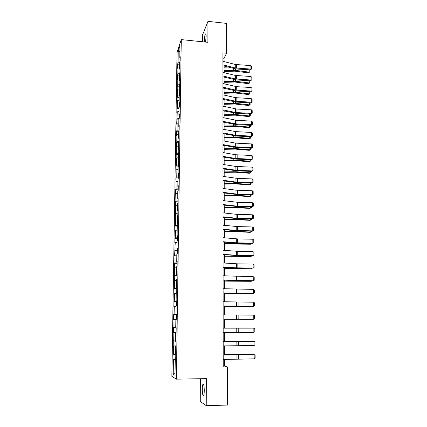 <?xml version="1.0" encoding="UTF-8"?>
<svg xmlns="http://www.w3.org/2000/svg" width="427" height="427" viewBox="0 0 427 427"><rect width="100%" height="100%" fill="white"/><g stroke="black" fill="none" stroke-linecap="round" stroke-linejoin="round"><path stroke-width="0.64" d="M204.293 390.379C204.159 385.698 203.684 383.713 202.862 384.417C202.473 385.277 202.265 386.873 202.233 389.205C202.35 393.87 202.83 395.861 203.663 395.178C204.053 394.324 204.261 392.723 204.293 390.379M205.52 42.086L206.124 36.589C206.097 34.379 205.857 33.541 205.398 34.069C204.746 35.462 204.373 37.795 204.271 41.061L204.287 41.963M200.407 378.722L200.263 401.529L206.246 405.65L227.479 405.068L227.383 366.948L224.495 366.062L224.485 359.401M177.045 52.382L171.873 376.358L176.367 379.149L181.278 39.599L177.045 52.382M181.278 39.599L207.885 42.332L207.976 21.35L202.638 34.731L202.59 41.787M175.721 360.207L175.262 360.244L175.716 360.431L175.796 355.109L175.342 354.949L175.465 346.516L175.919 346.633L175.999 341.36L175.545 341.269L175.668 332.911L176.121 332.959L176.196 327.733L175.748 327.712L175.871 319.433L176.319 319.412L176.399 314.235L175.951 314.283L176.068 306.079L176.522 305.988L176.597 300.859L176.148 300.971L176.266 292.842L176.714 292.682L176.789 287.601L176.346 287.782L176.463 279.722L176.911 279.504L176.986 274.465L176.538 274.71L176.655 266.72L177.104 266.437L177.178 261.441L176.73 261.751L176.853 253.835L177.296 253.489L177.37 248.541L176.922 248.909L177.04 241.063L177.483 240.657L177.557 235.752L177.114 236.184L177.232 228.408L177.675 227.938L177.744 223.075L177.301 223.567L177.418 215.859L177.856 215.331L177.931 210.511L177.488 211.061L177.6 203.417L178.043 202.83L178.112 198.053L177.675 198.667L177.787 191.088L178.224 190.447L178.294 185.708L177.856 186.375L177.968 178.865L178.406 178.166L178.475 173.469L178.038 174.195L178.15 166.749L178.587 165.991L178.657 161.337L178.219 162.116L178.833 149.311L178.395 150.139L178.507 142.821L178.94 141.956L179.009 137.382L178.577 138.268L178.683 131.014L179.116 130.096L179.185 125.559L178.748 126.499L178.86 119.304L179.292 118.332L179.356 113.838L178.924 114.826L179.03 107.689L179.463 106.67L179.527 102.213L179.094 103.249L179.201 96.176L179.634 95.109L179.698 90.684L179.271 91.773L179.372 84.76L179.804 83.644L179.868 79.257L179.436 80.393L179.543 73.439L179.97 72.27L180.034 67.925L179.607 69.105L179.708 62.209L180.135 60.997L180.199 56.684L179.772 57.912L179.954 45.822L178.219 51.032L179.863 51.875M175.262 360.244L175.038 375.349L173.197 374.265L173.426 359.481L172.994 359.299L175.732 359.272M178.219 51.032L178.032 62.918L177.627 64.093L177.557 68.299L177.968 67.14L177.862 73.919L177.451 75.051L177.386 79.289L177.797 78.178L177.691 85.01L177.28 86.094L177.21 90.369L177.621 89.302L177.515 96.198L177.104 97.233L177.034 101.541L177.451 100.521L177.338 107.471L176.927 108.458L176.858 112.803L177.274 111.831L176.682 124.161L177.093 123.238L176.986 130.304L176.57 131.196L176.5 135.61L176.917 134.74L176.805 141.86L176.394 142.703L176.319 147.155L176.735 146.333L176.623 153.517L176.207 154.312L176.137 158.801L176.554 158.027L176.442 165.276L176.025 166.012L176.26 177.13L175.839 177.813L176.073 189.081L175.652 189.716L175.887 201.138L175.465 201.72L175.39 206.364L175.812 205.803L175.203 218.507L175.625 218.005L175.508 225.568L175.086 226.032L175.011 230.756L175.433 230.313L175.31 237.94L174.889 238.351L174.814 243.112L175.241 242.723L174.622 255.576L175.043 255.245L174.926 263.005L174.499 263.299L174.728 275.703L174.301 275.938L174.526 288.513L174.104 288.684L174.024 293.621L174.451 293.472L174.328 301.441L173.901 301.547L173.821 306.522L174.248 306.442L174.125 314.475L173.698 314.523L173.618 319.545L174.045 319.524L173.917 327.632L173.49 327.61L173.41 332.676L173.842 332.724L173.714 340.906L173.282 340.821L173.202 345.929L173.634 346.041L173.506 354.298L173.074 354.143L172.994 359.299M224.036 61.584L224.031 58.243L226.604 53.236L222.873 52.868L223.22 367.006L227.383 366.948M175.924 346.489L175.465 346.516M173.506 354.298L175.348 354.362M173.634 346.041L175.929 346.105M176.121 332.905L175.668 332.911M173.714 340.906L175.55 340.943M173.842 332.724L176.127 332.75M173.917 327.632L175.748 327.642M174.045 319.524L175.871 319.519M176.399 314.293L175.951 314.283M174.125 314.475L176.394 314.459M174.248 306.442L176.068 306.405M176.591 300.998L176.148 300.971M174.328 301.441L176.586 301.382M174.451 293.472L176.26 293.413M176.789 287.819L176.346 287.782M174.526 288.513L176.778 288.428M174.648 280.619L176.452 280.534M176.981 274.758L176.538 274.71M174.728 275.703L176.97 275.586M174.846 267.878L176.645 267.766M177.173 261.815L176.73 261.751M174.926 263.005L177.157 262.856M175.043 255.245L176.831 255.111M177.36 248.989L176.922 248.909M175.118 250.419L177.344 250.238M175.241 242.723L177.018 242.563M177.547 236.275L177.114 236.184M175.31 237.94L177.525 237.727M175.433 230.313L177.205 230.126M177.733 223.668L177.301 223.567M175.508 225.568L177.712 225.323M175.625 218.005L177.386 217.797M177.92 211.178L177.488 211.061M175.694 213.303L177.894 213.03M175.812 205.803L177.568 205.574M178.102 198.79L177.675 198.667M175.887 201.138L178.075 200.839M175.999 193.709L177.749 193.452M178.283 186.514L177.856 186.375M176.073 189.081L178.251 188.755M176.186 181.715L177.931 181.438M178.465 174.344L178.038 174.195M176.26 177.13L178.427 176.773M176.372 169.823L178.107 169.519M178.641 162.276L178.219 162.116M176.442 165.276L178.603 164.886M176.554 158.027L178.283 157.707M178.817 150.315L178.395 150.139M176.623 153.517L178.78 153.106M176.735 146.333L178.459 145.991M178.993 138.455L178.577 138.268M176.805 141.86L178.95 141.422M176.917 134.74L178.63 134.372M179.169 126.691L178.748 126.499M176.986 130.304L179.121 129.84M177.093 123.238L178.806 122.853M179.34 115.028L178.924 114.826M177.162 118.839L179.281 118.348M177.274 111.831L178.977 111.426M179.511 103.467L179.094 103.249M177.338 107.471L179.329 106.985M177.451 100.521L179.143 100.094M179.682 92.002L179.271 91.773M177.515 96.198L179.388 95.717M177.621 89.302L179.313 88.859M179.847 80.628L179.436 80.393M177.691 85.01L179.457 84.535M177.797 78.178L179.479 77.709M180.013 69.355L179.607 69.105M177.862 73.919L179.543 73.449M177.968 67.14L179.644 66.655M180.178 58.173L179.772 57.912M178.032 62.918L179.708 62.427M207.976 21.35L226.534 23.394L226.604 53.236M206.246 405.65L206.369 378.616L176.367 379.149M224.479 354.922L224.469 345.865M224.458 341.477L224.447 332.446M224.437 328.155L224.426 319.172M224.421 314.918L224.405 306.052M224.399 301.777L224.383 293.045M224.378 288.759L224.367 280.149M224.362 275.853L224.346 267.371M224.34 263.059L224.33 254.705M224.319 250.377L224.308 242.146M224.303 237.807L224.287 229.699M224.282 225.344L224.271 217.354M224.266 212.988L224.25 205.12M224.244 200.743L224.234 192.988M224.228 188.601L224.218 180.963M224.207 176.559L224.196 169.033M224.191 164.625L224.18 157.211M224.175 152.786L224.159 145.484M224.154 141.049L224.143 133.859M224.138 129.413L224.127 122.325M224.122 117.873L224.111 110.892M224.1 106.43L224.09 99.55M224.084 95.077L224.074 88.304M224.068 83.82L224.058 77.148M224.052 72.659L224.042 66.084M173.197 374.265L175.075 372.675M173.426 359.481L175.727 359.577M222.878 58.131L224.031 58.243M223.214 366.078L224.495 366.062M177.627 64.093L179.676 64.285M177.451 75.051L179.516 75.237M177.28 86.094L179.351 86.275M177.104 97.233L179.185 97.404M176.927 108.458L179.014 108.623M176.751 119.779L178.849 119.934M176.57 131.196L178.678 131.34M176.394 142.703L178.507 142.842M176.207 154.312L178.481 154.451M176.025 166.012L178.491 166.156M175.839 177.813L178.411 177.952M175.652 189.716L178.235 189.844M175.465 201.72L178.059 201.838M175.278 213.826L177.878 213.932M175.086 226.032L177.701 226.129M174.889 238.351L177.52 238.431M174.696 250.772L177.333 250.841M174.499 263.299L177.152 263.363M174.301 275.938L176.965 275.986M174.104 288.684L176.773 288.727M173.901 301.547L176.586 301.574M173.698 314.523L176.394 314.534M173.41 332.676L176.127 332.676M173.202 345.929L175.929 345.913M222.883 61.291L235.266 64.482L250.846 65.582L250.884 69.073L251.722 68.843L250.516 69.863L236.296 68.982L222.889 65.79M250.516 69.863L250.884 69.073L235.282 67.984L222.889 64.829M250.846 65.582L251.695 66.404L251.722 68.843M224.047 71.49L234.887 71.16L248.445 72.873L249.058 72.12L235.469 70.396L224.047 70.695M227.911 67.066L224.042 67.226M249.752 69.814L249.779 71.944L248.445 72.873M249.779 71.944L249.058 72.12L249.037 69.772M222.894 72.371L235.325 75.446L250.969 76.502L251.012 80.02L251.85 79.78L250.638 80.783L236.366 79.934L222.899 76.865M250.638 80.783L251.012 80.02L235.346 78.974L222.899 75.942M250.969 76.502L251.823 77.319L251.85 79.78M222.905 83.548L236.739 86.686L251.097 87.514L251.135 91.058L251.978 90.802L250.761 91.789L236.43 90.978L222.91 88.031M250.761 91.789L251.135 91.058L235.41 90.054L222.91 87.151M251.097 87.514L251.951 88.32L251.978 90.802M224.063 82.342L234.951 82.021L248.557 83.671L249.176 82.95L235.533 81.295L224.063 81.578M227.361 77.949L224.058 78.082M249.875 80.735L249.896 82.758L248.557 83.671M249.896 82.758L249.176 82.95L249.154 80.692M224.084 93.283L235.01 92.979L248.674 94.559L249.293 93.871L235.597 92.28L224.079 92.552M226.753 88.923L224.074 89.024M249.998 91.746L250.019 93.657L248.674 94.559M250.019 93.657L249.293 93.871L249.272 91.704M222.921 94.815L235.453 97.639L251.22 98.61L251.263 102.186L252.111 101.914L250.889 102.886L236.499 102.106L222.926 99.294M250.889 102.886L251.263 102.186L235.474 101.226L222.926 98.445M251.22 98.61L252.079 99.411L252.111 101.914M222.931 106.179L236.878 109.045L251.348 109.803L251.391 113.406L252.245 113.118L251.012 114.073L236.569 113.331L222.937 110.646M251.012 114.073L251.391 113.406L235.539 112.493L222.937 109.84M251.348 109.803L252.213 110.593L252.245 113.118M222.942 117.633L236.948 120.361L251.482 121.087L251.519 124.721L252.373 124.412L251.14 125.351L236.633 124.647L222.947 122.095M251.14 125.351L251.519 124.721L235.603 123.846L222.947 121.327M251.482 121.087L252.346 121.871L252.373 124.412M224.1 104.311L235.069 104.023L248.786 105.533L249.411 104.877L235.661 103.355L224.095 103.612M226.064 99.987L224.09 100.057M250.115 102.843L250.137 104.642L248.786 105.533M250.137 104.642L249.411 104.877L249.389 102.806M224.116 115.429L235.133 115.157L248.904 116.598L249.533 115.968L235.725 114.516L224.116 114.767M225.296 111.137L224.111 111.18M250.243 114.03L250.259 115.717L248.904 116.598M250.259 115.717L249.533 115.968L249.512 113.993M224.132 126.638L235.197 126.376L249.021 127.748L249.651 127.155L235.789 125.773L224.132 126.008M224.415 122.384L224.127 122.394M250.366 125.314L250.382 126.883L249.021 127.748M250.382 126.883L249.651 127.155L249.635 125.276M222.958 129.189L235.645 131.617L251.61 132.461L251.652 136.128L252.512 135.802L251.268 136.725L236.702 136.053L222.963 133.635M251.268 136.725L251.652 136.128L235.667 135.3L222.963 132.909M251.61 132.461L252.48 133.24L252.512 135.802M224.148 137.937L235.256 137.691L249.138 138.994L249.774 138.428L235.853 137.12L224.148 137.339M250.489 136.688L250.505 138.14L249.138 138.994M250.505 138.14L249.774 138.428L249.758 136.656M222.969 140.835L235.709 143.136L251.743 143.931L251.786 147.625L252.645 147.283L251.402 148.19L236.771 147.555L222.974 145.276M251.402 148.19L251.786 147.625L235.731 146.845L222.974 144.593M251.743 143.931L252.613 144.7L252.645 147.283M224.17 149.333L235.32 149.103L249.261 150.331L249.896 149.797L235.917 148.564L224.164 148.767M250.617 148.158L250.633 149.493L249.261 150.331M250.633 149.493L249.896 149.797L249.88 148.126M222.985 152.588L235.779 154.745L251.871 155.497L251.914 159.223L252.779 158.865L251.53 159.751L236.846 159.154L222.99 157.013M251.53 159.751L251.914 159.223L235.8 158.486L222.985 156.373M251.871 155.497L252.752 156.255L252.779 158.865M224.186 160.819L235.384 160.605L249.379 161.758L250.019 161.262L235.987 160.098L224.186 160.29M250.745 159.719L250.761 160.936L249.379 161.758M250.761 160.936L250.019 161.262L250.003 159.687M222.995 164.432L235.843 166.455L252.005 167.16L252.053 170.917L252.917 170.538L251.663 171.408L236.916 170.853L223.001 168.852M251.663 171.408L252.053 170.917L235.864 170.229L223.001 168.254M252.005 167.16L252.885 167.912L252.917 170.538M224.202 172.401L235.448 172.204L249.501 173.282L250.147 172.818L236.051 171.734L224.202 171.91M250.873 171.382L250.884 172.471L249.501 173.282M250.884 172.471L250.147 172.818L250.131 171.35M223.011 176.383L237.305 178.385L252.143 178.918L252.186 182.708L253.056 182.313L251.797 183.167L236.985 182.649L223.011 180.792M251.797 183.167L252.186 182.708L235.934 182.067L223.011 180.237M252.143 178.918L253.024 179.66L253.056 182.313M224.218 184.085L235.512 183.898L249.624 184.902L250.27 184.469L236.12 183.466L224.218 183.626M251.001 183.14L251.012 184.106L249.624 184.902M251.012 184.106L250.27 184.469L250.254 183.114M223.022 188.435L235.976 190.17L252.277 190.778L252.32 194.6L253.195 194.184L251.93 195.022L237.06 194.541L223.027 192.833M251.93 195.022L252.32 194.6L235.998 194.007L223.027 192.321M252.277 190.778L253.163 191.515L253.195 194.184M224.239 195.86L235.576 195.694L249.747 196.617L250.398 196.217L236.19 195.294L224.239 195.438M251.135 194.995L251.145 195.833L249.747 196.617M251.145 195.833L250.398 196.217L250.382 194.974M223.033 200.594L237.455 202.286L252.416 202.74L252.458 206.593L253.339 206.161L252.063 206.978L237.129 206.535L223.038 204.976M252.063 206.978L252.458 206.593L236.067 206.054L223.038 204.512M252.416 202.74L253.307 203.465L253.339 206.161M224.255 207.735L235.645 207.586L249.87 208.429L250.526 208.066L236.259 207.223L224.255 207.351M251.268 206.951L251.273 207.661L249.87 208.429M251.273 207.661L250.526 208.066L250.51 206.93M223.049 212.854L236.115 214.295L252.554 214.802L252.597 218.688L253.478 218.234L252.202 219.035L237.204 218.635L223.054 217.226M252.202 219.035L252.597 218.688L236.136 218.197L223.054 216.809M252.554 214.802L253.446 215.518L253.478 218.234M224.276 219.713L235.709 219.579L249.998 220.343L250.654 220.017L236.323 219.248L224.271 219.366M251.402 219.014L251.407 219.59L250.654 220.017L250.644 218.992M223.065 225.221L237.604 226.593L252.693 226.967L252.736 230.884L253.622 230.415L252.341 231.194L237.279 230.836L223.065 229.582M252.341 231.194L252.736 230.884L236.206 230.447L223.065 229.208M252.693 226.967L253.59 227.671L253.622 230.415M224.292 231.792L235.779 231.674L250.126 232.352L250.782 232.064L236.398 231.381L224.292 231.482M251.535 231.172L251.54 231.615L250.782 232.064L250.772 231.156M223.075 237.7L237.679 238.906L252.832 239.232L252.88 243.187L253.766 242.696L252.48 243.454L237.353 243.139L223.081 242.045M252.48 243.454L252.88 243.187L236.275 242.803L223.081 241.719M252.832 239.232L253.734 239.931L253.766 242.696M224.308 243.972L250.916 244.217L236.467 243.62L224.308 243.705M251.668 243.438L250.916 244.217L250.905 243.422M223.091 250.286L237.754 251.322L252.976 251.61L253.019 255.597L253.91 255.084L253.878 252.298L252.976 251.61M223.091 254.343L236.35 255.266L253.019 255.597L237.428 255.554L223.097 254.62M224.33 256.253L251.044 256.472L236.537 255.96L224.33 256.029M251.807 255.81L251.044 256.472L251.039 255.794M223.102 262.979L237.834 263.849L253.115 264.089L253.163 268.113L254.06 267.585L254.028 264.767L253.115 264.089M223.107 267.072L236.419 267.836L253.163 268.113L237.503 268.071L223.107 267.302M224.351 268.642L251.177 268.829L224.346 268.46M251.941 268.289L251.177 268.829L251.172 268.279M223.118 275.789L253.259 276.68L253.307 280.742L254.209 280.187L254.177 277.347L253.259 276.68M223.124 279.92L253.307 280.742L237.577 280.699L223.124 280.096M224.367 281.142L251.311 281.297L224.367 280.998M251.914 280.87L251.311 281.297L251.306 280.865M223.134 288.711L253.408 289.383L253.451 293.477L254.359 292.901L254.321 290.04L253.408 289.383M223.134 292.879L253.451 293.477L223.134 293.002M224.388 293.744L251.45 293.867L224.388 293.643M251.861 293.568L251.45 293.867L251.444 293.562M223.145 301.75L253.553 302.193L253.601 306.324L254.508 305.727L254.476 302.839L253.553 302.193M223.15 305.951L253.601 306.324L223.15 306.026M224.405 306.458L251.583 306.549L224.405 306.399M223.161 314.902L253.702 315.115L253.75 319.284L254.663 318.665L254.625 315.756L253.702 315.115M235.624 319.247L253.75 319.284L235.624 319.247M224.426 319.284L251.722 319.343L224.426 319.268M223.177 328.176L253.851 328.155L223.177 328.16M223.182 332.457L253.9 332.361L253.851 328.155L254.78 328.779L254.812 331.72L253.9 332.361M234.631 328.101L251.818 328.096L234.631 328.133M223.188 341.568L254.001 341.312L223.188 341.499M223.193 345.886L254.049 345.55L254.001 341.312L254.935 341.926L254.967 344.888L254.049 345.55M251.957 341.253L224.458 341.136M252.186 341.253L224.458 341.077M223.204 355.083L254.156 354.581L223.204 354.96M223.209 359.443L254.204 358.861L254.156 354.581L255.09 355.184L255.127 358.178L254.204 358.861M252.101 354.485L252.095 354.175L224.479 354.309M252.517 354.485L251.407 354.074L224.479 354.207M235.266 64.482L235.282 67.984M236.601 64.685L236.627 68.187M235.469 70.396L235.464 68.902M233.35 70.311L233.345 68.443M235.325 75.446L235.346 78.974M236.67 75.643L236.691 79.171M235.389 86.494L235.41 90.054M236.739 86.686L236.761 90.241M235.533 81.295L235.523 79.86M233.404 81.21L233.398 79.417M235.597 92.28L235.587 90.903M233.462 92.2L233.452 90.476M235.453 97.639L235.474 101.226M236.809 97.82L236.83 101.407M235.517 108.869L235.539 112.493M236.878 109.045L236.9 112.664M235.581 120.195L235.603 123.846M236.948 120.361L236.969 124.011M235.661 103.355L235.651 102.037M233.516 103.275L233.505 101.631M235.725 114.516L235.715 113.262M233.569 114.447L233.564 112.872M235.789 125.773L235.784 124.583M233.628 125.703L233.617 124.209M235.645 131.617L235.667 135.3M237.017 131.772L237.038 135.45M235.853 137.12L235.848 135.994M233.681 137.056L233.676 135.642M235.709 143.136L235.731 146.845M237.086 143.28L237.113 146.989M235.917 148.564L235.912 147.496M233.74 148.5L233.734 147.171M235.779 154.745L235.8 158.486M237.161 154.884L237.182 158.625M235.987 160.098L235.982 159.1M233.799 160.04L233.793 158.791M235.843 166.455L235.864 170.229M237.231 166.583L237.257 170.357M236.051 171.734L236.046 170.8M233.857 171.681L233.847 170.512M235.912 178.262L235.934 182.067M237.305 178.385L237.327 182.185M236.12 183.466L236.115 182.601M233.911 183.413L233.905 182.329M235.976 190.17L235.998 194.007M237.38 190.282L237.401 194.12M236.19 195.294L236.184 194.498M233.969 195.246L233.969 194.253M236.046 202.179L236.067 206.054M237.455 202.286L237.476 206.15M236.259 207.223L236.254 206.497M234.033 207.175L234.028 206.273M236.115 214.295L236.136 218.197M237.529 214.386L237.551 218.288M236.323 219.248L236.323 218.597M234.092 219.211L234.087 218.394M236.184 226.507L236.206 230.447M237.604 226.593L237.625 230.527M236.398 231.381L236.393 230.804M234.151 231.349L234.145 230.623M236.254 238.832L236.275 242.803M237.679 238.906L237.706 242.872M236.467 243.62L236.462 243.112M234.209 243.587L234.209 242.952M236.323 251.257L236.35 255.266M237.754 251.322L237.78 255.325M236.537 255.96L236.537 255.527M234.274 255.928L234.268 255.394M236.398 263.795L236.419 267.836M237.834 263.849L237.86 267.884M236.606 268.407L236.606 268.055M234.332 268.38L234.332 267.942M236.467 276.44L236.494 280.518M237.914 276.482L237.935 280.555M236.681 280.961L236.681 280.683M234.396 280.939L234.396 280.598M236.542 289.196L236.563 293.306M237.988 289.228L238.015 293.338M236.611 302.065L236.638 306.212M238.069 302.086L238.095 306.234M236.686 315.046L236.713 319.231M238.149 315.057L238.175 319.241M236.761 328.144L236.788 332.366M238.229 328.144L238.255 332.361M236.836 341.36L236.862 345.619M238.314 341.349L238.341 345.603M236.91 354.693L236.937 358.99M238.394 354.672L238.421 358.963M203.514 384.407L202.862 384.417M205.867 34.117L205.398 34.069"/></g></svg>
